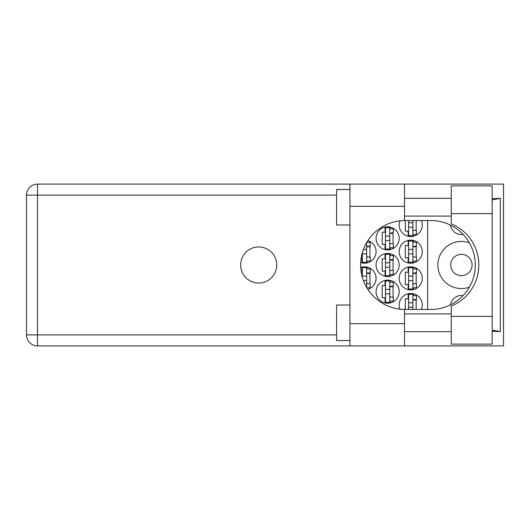 <?xml version="1.0" encoding="UTF-8"?>
<svg xmlns="http://www.w3.org/2000/svg" width="530" height="530" viewBox="0 0 530 530"><rect width="100%" height="100%" fill="white"/><g stroke="black" fill="none" stroke-linecap="round" stroke-linejoin="round"><path stroke-width="0.79" d="M472.078 265A10.666 10.666 0 0 1 461.411 275.666A10.666 10.666 0 0 1 450.745 265A10.666 10.666 0 0 1 461.411 254.334A10.666 10.666 0 0 1 472.078 265M463.061 234.386A11.11 11.11 0 0 1 450.434 225.104M469.361 242.819A23.559 23.559 0 0 0 437.853 265A23.559 23.559 0 0 0 469.361 287.18M421.403 309.454A11.561 11.561 0 0 0 410.737 293.448A11.561 11.561 0 0 0 399.951 309.156M399.183 278.336A11.561 11.561 0 0 0 410.737 289.89A11.561 11.561 0 0 0 422.297 278.336A11.561 11.561 0 0 0 410.737 266.776A11.561 11.561 0 0 0 399.183 278.336M367.886 289.387A11.561 11.561 0 0 0 376.068 278.336A11.561 11.561 0 0 0 360.665 267.438M399.183 251.664A11.561 11.561 0 0 0 410.737 263.224A11.561 11.561 0 0 0 422.297 251.664A11.561 11.561 0 0 0 410.737 240.11A11.561 11.561 0 0 0 399.183 251.664M360.665 262.562A11.561 11.561 0 0 0 376.068 251.664A11.561 11.561 0 0 0 367.886 240.613M399.951 220.844A11.561 11.561 0 0 0 410.737 236.552A11.561 11.561 0 0 0 421.403 220.546M376.068 291.672A11.561 11.561 0 0 0 387.622 303.226A11.561 11.561 0 0 0 399.183 291.672A11.561 11.561 0 0 0 387.622 280.112A11.561 11.561 0 0 0 376.068 291.672M376.068 265A11.561 11.561 0 0 0 387.622 276.561A11.561 11.561 0 0 0 399.183 265A11.561 11.561 0 0 0 387.622 253.439A11.561 11.561 0 0 0 376.068 265M376.068 238.328A11.561 11.561 0 0 0 387.622 249.888A11.561 11.561 0 0 0 399.183 238.328A11.561 11.561 0 0 0 387.622 226.774A11.561 11.561 0 0 0 376.068 238.328M408.16 293.739L408.16 298.874L405.311 298.874L405.311 309.454M408.16 267.067L408.16 272.201L405.311 272.201L405.311 284.471L408.16 284.471L408.16 289.599M361.93 267.067L361.93 272.201L361.182 272.201M408.16 240.401L408.16 245.529L405.311 245.529L405.311 257.799L408.16 257.799L408.16 262.933M361.182 257.799L361.93 257.799L361.93 262.933M405.311 220.546L405.311 231.126L408.16 231.126L408.16 236.261M385.045 280.403L385.045 285.537L382.196 285.537L382.196 297.807L385.045 297.807L385.045 302.935M385.045 253.731L385.045 258.865L382.196 258.865L382.196 271.135L385.045 271.135L385.045 276.269M385.045 227.065L385.045 232.193L382.196 232.193L382.196 244.463L385.045 244.463L385.045 249.597M427.63 220.546L427.63 309.454M450.434 304.896A11.11 11.11 0 0 1 463.061 295.614M390.199 249.597L390.199 247.755M390.199 228.907L390.199 227.065M393.048 243.754L393.048 232.909M390.199 276.269L390.199 274.421M390.199 255.579L390.199 253.731M393.048 270.426L393.048 259.574M390.199 302.935L390.199 301.093M390.199 282.245L390.199 280.403M393.048 297.091L393.048 286.246M413.314 236.261L413.314 234.419M416.163 230.417L416.163 220.546M367.085 262.933L367.085 261.091M367.085 242.243L367.085 241.872M369.933 257.09L369.933 246.245M413.314 262.933L413.314 261.091M413.314 242.243L413.314 240.401M416.163 257.09L416.163 246.245M367.085 288.128L367.085 287.757M367.085 268.909L367.085 267.067M369.933 283.755L369.933 272.91M413.314 289.599L413.314 287.757M413.314 268.909L413.314 267.067M416.163 283.755L416.163 272.91M413.314 295.581L413.314 293.739M416.163 309.454L416.163 299.582M412.87 220.546L412.87 235.665L408.603 235.665L408.603 220.546M412.87 220.99A1.424 1.424 90 0 1 412.943 220.546M412.87 234.419L416.428 234.419L416.428 230.417L414.294 230.417A1.424 1.424 90 0 1 412.87 228.993M412.87 227.218L408.603 227.218L412.87 227.218M412.87 222.772L408.603 222.772M451.275 316.383L451.275 306.115A44.454 44.454 0 0 0 451.275 223.885L451.275 185.878L492.171 185.878L492.171 344.122L451.275 344.122L451.275 316.383L492.171 316.383M349.926 340.565L336.59 340.565L336.59 305.008L349.926 305.008M349.926 224.992L336.59 224.992L336.59 189.435L349.926 189.435M258.713 246.953A18.046 18.046 0 0 0 240.666 265A18.046 18.046 0 0 0 258.713 283.046A18.046 18.046 0 0 0 276.759 265A18.046 18.046 0 0 0 258.713 246.953M451.275 198.326L404.516 198.326M451.275 216.101L404.516 216.101M451.275 313.899L404.516 313.899M451.275 331.674L404.516 331.674M349.926 345.904L349.926 323.678L404.516 323.678L404.516 345.904L37.524 345.904L37.524 334.88L336.59 334.88M404.516 345.904L503.5 345.904L503.5 184.095L404.516 184.095L404.516 206.322L349.926 206.322L349.926 323.678M349.926 206.322L349.926 184.095L404.516 184.095M404.516 206.322L404.516 220.553A44.454 44.454 0 0 0 360.599 265A44.454 44.454 0 0 0 404.516 309.447L404.516 323.678M492.171 331.296L500.36 331.674L500.36 198.326L492.171 198.704M336.59 195.119L37.524 195.119L37.524 334.88L26.5 334.88A11.024 11.024 0 0 0 37.524 345.904A11.024 11.024 0 0 1 26.5 334.88L26.5 195.119A11.024 11.024 0 0 1 37.524 184.095L349.926 184.095M404.516 220.553A44.454 44.454 0 0 1 405.046 220.546L430.837 220.546A44.454 44.454 0 0 1 475.284 265A44.454 44.454 0 0 1 430.837 309.454L405.046 309.454A44.454 44.454 0 0 1 404.516 309.447M500.36 331.674L492.171 330.117M492.171 199.883L500.36 198.326M389.755 227.661L389.755 249.001L385.489 249.001L385.489 227.661L389.755 227.661M389.755 228.907L393.313 228.907L393.313 232.909L391.18 232.909A1.424 1.424 90 0 0 389.755 234.326M389.755 247.755L393.313 247.755L393.313 243.754L391.18 243.754A1.424 1.424 90 0 1 389.755 242.329M389.755 233.332L393.273 233.439M389.981 233.094L393.048 233.253M389.755 240.554L385.489 240.554L389.755 240.554M389.755 236.108L385.489 236.108M389.755 254.334L389.755 275.666L385.489 275.666L385.489 254.334L389.755 254.334M389.755 255.579L393.313 255.579L393.313 259.574L391.18 259.574A1.424 1.424 90 0 0 389.755 260.998M389.755 274.421L393.313 274.421L393.313 270.426L391.18 270.426A1.424 1.424 90 0 1 389.755 269.002M389.755 259.998L393.273 260.111M389.981 259.766L393.048 259.925M389.755 267.219L385.489 267.219L389.755 267.219M389.755 262.781L385.489 262.781M389.755 280.999L389.755 302.339L385.489 302.339L385.489 280.999L389.755 280.999M389.755 282.245L393.313 282.245L393.313 286.246L391.18 286.246A1.424 1.424 90 0 0 389.755 287.671M389.755 301.093L393.313 301.093L393.313 297.091L391.18 297.091A1.424 1.424 90 0 1 389.755 295.674M389.755 286.67L393.273 286.783M389.981 286.432L393.048 286.598M389.755 293.892L385.489 293.892L389.755 293.892M389.755 289.446L385.489 289.446M366.641 242.621L366.641 262.33L362.374 262.33L362.374 252.552M366.866 242.243L370.198 242.243L370.198 246.245L368.065 246.245A1.424 1.424 90 0 0 366.641 247.662M366.641 261.091L370.198 261.091L370.198 257.09L368.065 257.09A1.424 1.424 90 0 1 366.641 255.665M366.641 246.662L370.159 246.775M366.866 246.43L369.933 246.589M366.641 253.89L362.374 253.89L366.641 253.89M366.641 249.444L363.408 249.444M412.87 240.998L412.87 262.33L408.603 262.33L408.603 240.998L412.87 240.998M412.87 242.243L416.428 242.243L416.428 246.245L414.294 246.245A1.424 1.424 90 0 0 412.87 247.662M412.87 261.091L416.428 261.091L416.428 257.09L414.294 257.09A1.424 1.424 90 0 1 412.87 255.665M412.87 246.662L416.388 246.775M413.095 246.43L416.163 246.589M412.87 253.89L408.603 253.89L412.87 253.89M412.87 249.444L408.603 249.444M366.641 276.11L362.374 276.11L362.374 267.67L366.641 267.67L366.641 287.379M362.374 276.11L362.374 277.448M366.641 268.909L370.198 268.909L370.198 272.91L368.065 272.91A1.424 1.424 90 0 0 366.641 274.335M366.866 287.757L370.198 287.757L370.198 283.755L368.065 283.755A1.424 1.424 90 0 1 366.641 282.338M366.641 273.334L370.159 273.447M366.866 273.096L369.933 273.261M366.641 280.555L363.408 280.555L366.641 280.555M412.87 267.67L412.87 289.002L408.603 289.002L408.603 267.67L412.87 267.67M412.87 268.909L416.428 268.909L416.428 272.91L414.294 272.91A1.424 1.424 90 0 0 412.87 274.335M412.87 287.757L416.428 287.757L416.428 283.755L414.294 283.755A1.424 1.424 90 0 1 412.87 282.338M412.87 273.334L416.388 273.447M413.095 273.096L416.163 273.261M412.87 280.555L408.603 280.555L412.87 280.555M412.87 276.11L408.603 276.11M412.87 302.782L408.603 302.782L408.603 294.335L412.87 294.335L412.87 309.454M408.603 302.782L408.603 309.454M412.87 295.581L416.428 295.581L416.428 299.582L414.294 299.582A1.424 1.424 90 0 0 412.87 301.007M412.943 309.454A1.424 1.424 90 0 1 412.87 309.01M412.87 300.006L416.388 300.119M413.095 299.768L416.163 299.934M412.87 307.228L408.603 307.228L412.87 307.228M26.5 195.119L37.524 195.119L37.524 184.095M451.275 213.617L492.171 213.617"/></g></svg>
